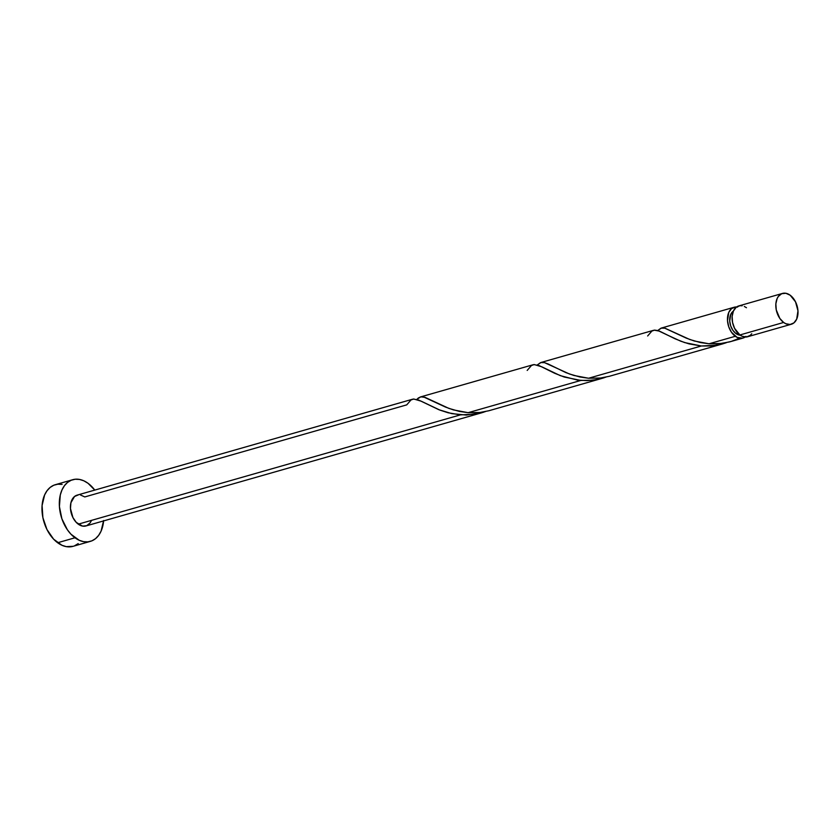<?xml version="1.0" encoding="UTF-8"?>
<svg xmlns="http://www.w3.org/2000/svg" width="840" height="840" viewBox="0 0 840 840"><rect width="100%" height="100%" fill="white"/><g stroke="black" fill="none" stroke-linecap="round" stroke-linejoin="round"><path stroke-width="1.26" d="M742.15 305.781L740.009 305.687L736.176 307.293L733.415 311.042L732.134 316.355L732.543 322.423L734.57 328.335L739.914 334.961A16.034 10.605 74 0 0 747.6 336.756L791.322 324.25A16.034 10.605 -106 0 1 783.636 322.455L739.914 334.961L742.056 336.221L746.372 336.998L750.194 335.391L751.748 333.753M782.502 293.423L738.78 305.928A16.034 10.605 74 0 0 732.102 318.738A16.034 10.605 74 0 0 739.914 334.961L783.636 322.455A16.034 10.605 -106 0 1 775.824 306.243A16.034 10.605 -106 0 1 782.502 293.423A16.034 10.605 -106 0 1 790.178 295.218L785.873 293.276L781.715 293.695L778.355 296.425L777.137 298.536L775.856 303.849L776.265 309.918L779.825 318.433L783.636 322.455L785.778 323.715L790.094 324.492L793.916 322.885L796.688 319.137L797.969 310.832L795.522 301.844L790.178 295.218A16.034 10.605 -106 0 1 798 311.441A16.034 10.605 -106 0 1 791.322 324.25M741.101 335.181L735.945 333.554A12.831 8.484 74 0 1 729.792 321.919A12.831 8.484 74 0 1 733.383 311.105L730.748 314.423L729.719 321.069L730.706 325.962L732.9 330.341L735.945 333.554L737.783 333.029L735.945 333.554A12.831 8.484 74 0 0 740.282 335.213M72.713 479.714L55.367 484.68A32.067 21.21 74 0 0 42 510.31A32.067 21.21 74 0 0 57.645 542.745A32.067 21.21 74 0 0 72.996 546.347L90.342 541.38A32.067 21.21 -106 0 1 74.991 537.779L57.645 542.745L74.991 537.779A32.067 21.21 -106 0 1 59.346 505.344A32.067 21.21 -106 0 1 72.713 479.714A32.067 21.21 -106 0 1 88.064 483.315A32.067 21.21 -106 0 1 94.773 490.088L88.064 483.315L83.8 480.795L79.443 479.43L75.17 479.241L71.138 480.27L67.505 482.454L64.418 485.73L61.982 489.951L60.291 494.959L59.409 506.562L61.887 518.784L67.358 529.746L70.97 534.219L79.254 540.299L83.611 541.674L87.885 541.852L91.917 540.834L95.55 538.639L98.637 535.374L101.073 531.153L103.624 520.527M103.593 520.916A32.067 21.21 -106 0 1 90.342 541.38M80.483 494.991L84.798 496.933L406.739 404.87L410.959 399.977L413.742 399L421.229 401.205L439.887 410.099L448.108 412.766L460.425 414.876L78.257 524.16A16.034 10.605 74 0 0 85.932 525.966L481.656 412.808L466.326 415.065L451.846 413.647L438.837 409.689L418.73 400.082L413.343 399.042M483.956 412.094L481.089 412.965M729.624 341.891L742.97 338.079A16.034 10.605 -106 0 1 735.294 336.284L709.023 343.791L719.355 343.739L729.624 341.891M745.164 337.019A16.034 10.605 -106 0 1 742.97 338.079M609.221 376.32L722.568 343.917L711.344 345.965L701.337 345.986L588.567 378.242L600.411 378.031L609.221 376.32M588.567 378.242L573.899 375.459L565.919 372.624L548.131 363.983L544.226 362.565L541.065 362.471L537.285 364.959L540.582 362.607L544.488 362.628L569.394 373.968L579.989 377.003L588.567 378.242L701.337 345.986L716.846 345.24L726.369 342.689L722.568 343.917M488.765 410.77L602.112 378.357L592.736 380.226L580.881 380.436L468.111 412.681L479.955 412.471L488.765 410.77M604.412 377.654L601.534 378.525M739.494 338.205L731.283 341.407L721.928 343.455L709.023 343.791L694.355 341.019L686.375 338.173L664.682 328.125L661.521 328.031L657.741 330.508L661.038 328.156L664.944 328.188L689.85 339.528L700.434 342.562L709.023 343.791L735.294 336.284A16.034 10.605 -106 0 1 727.472 320.061A16.034 10.605 -106 0 1 734.15 307.251A16.034 10.605 -106 0 1 736.586 306.989M661.038 328.156L661.92 327.957M540.582 362.607L541.464 362.397M654.245 330.151L659.642 331.191L675.139 338.835L684.705 342.594L701.337 345.986L689.021 343.875L680.799 341.208L668.052 335.36M468.111 412.681L453.443 409.909L445.463 407.064L423.769 397.016L420.62 396.921L416.829 399.399L418.435 397.919L421.008 396.848L425.177 397.415L448.938 408.419L459.532 411.443L468.111 412.681L580.881 380.436L564.249 377.034L554.683 373.286L539.186 365.631L533.799 364.592M420.126 397.047L421.008 396.848M412.619 399.2L77.123 495.138A16.034 10.605 74 0 0 70.434 507.948A16.034 10.605 74 0 0 78.257 524.16L460.425 414.876L475.944 414.131L485.457 411.579M745.962 336.378L742.749 338.142L737.153 337.407L731.482 332.262L728.742 326.781L727.503 320.67L728.784 312.365L731.556 308.616L735.378 307.01L737.52 307.104M91.298 520.853L90.08 522.963L86.72 525.693L82.572 526.113L76.251 522.385L72.912 517.545L70.466 508.557L70.907 502.751L74.519 496.503L78.351 494.897M62.097 484.386L57.824 484.207L53.791 485.226L50.159 487.421L47.072 490.686L44.636 494.907L42.084 505.533L42.893 517.671L46.946 529.494L53.623 539.175L61.908 545.255L66.266 546.63L73.091 546.315M74.571 545.79L78.204 543.606M746.456 307.724L744.324 306.464M527.194 370.43L531.416 365.536L534.198 364.55L541.684 366.765L560.343 375.659L577.521 380.09L586.898 380.615L596.389 379.691L605.913 377.129M647.65 335.979L651.861 331.086L654.654 330.11L657.993 330.593L668.157 335.412M661.206 328.104L734.15 307.251M540.75 362.555L653.53 330.309M420.294 396.995L533.075 364.749"/></g></svg>
